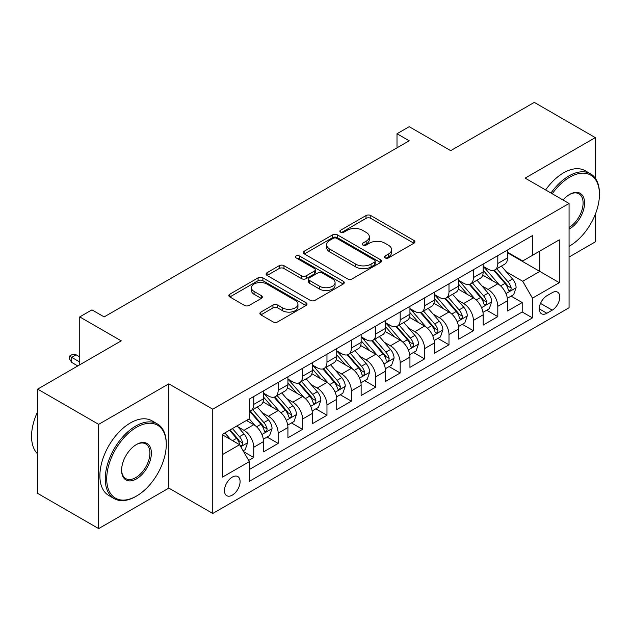 <?xml version="1.0" encoding="UTF-8"?>
<svg xmlns="http://www.w3.org/2000/svg" width="631" height="631" viewBox="0 0 631 631"><rect width="100%" height="100%" fill="white"/><g stroke="black" fill="none" stroke-linecap="round" stroke-linejoin="round"><path stroke-width="0.95" d="M385.123 257.913A2.374 1.372 0 0 0 388.475 257.913L413.928 243.219A3.392 1.956 0 0 0 414.922 241.831A3.392 1.956 0 0 0 413.928 240.45L370.807 215.557A3.392 1.956 0 0 0 366.019 215.557L340.566 230.252A2.374 1.372 0 0 0 339.872 231.222A2.374 1.372 0 0 0 340.566 232.184A2.374 1.372 0 0 0 343.919 232.184L347.216 230.283A10.837 6.263 0 0 1 362.541 230.283L366.138 232.358A10.837 6.263 0 0 1 369.316 236.783A10.837 6.263 0 0 1 366.138 241.216L362.841 243.116A2.374 1.372 0 0 0 362.147 244.079A2.374 1.372 0 0 0 362.841 245.049A2.374 1.372 0 0 0 366.201 245.049L369.49 243.148A10.837 6.263 0 0 1 384.823 243.148L388.42 245.222A10.837 6.263 0 0 1 391.591 249.647A10.837 6.263 0 0 1 388.42 254.072L385.123 255.973A2.374 1.372 0 0 0 384.429 256.943A2.374 1.372 0 0 0 385.123 257.913L385.123 255.973M232.279 495.146A11.042 6.373 120 0 0 239.496 485.413A11.042 6.373 120 0 0 237.8 476.563A11.042 6.373 120 0 0 232.279 477.115A11.042 6.373 120 0 0 225.062 486.848A11.042 6.373 120 0 0 226.758 495.698A11.042 6.373 120 0 0 232.279 495.146M260.855 312.093A3.392 1.956 0 0 0 259.862 313.473A3.392 1.956 0 0 0 260.855 314.861L272.955 321.842A3.392 1.956 0 0 0 277.743 321.842L306.011 305.522A3.392 1.956 0 0 0 307.005 304.142A3.392 1.956 0 0 0 306.011 302.754L262.89 277.861A3.392 1.956 0 0 0 258.103 277.861L229.834 294.18A3.392 1.956 0 0 0 228.84 295.568A3.392 1.956 0 0 0 229.834 296.949L244.449 305.388A3.392 1.956 0 0 0 249.237 305.388L261.337 298.4A3.392 1.956 0 0 0 262.33 297.02A3.392 1.956 0 0 0 261.337 295.631L254.088 291.451A9.063 5.229 0 0 1 251.438 287.752A9.063 5.229 0 0 1 257.03 282.917A9.063 5.229 0 0 1 266.905 284.053L295.292 300.443A9.063 5.229 0 0 1 297.942 304.142A9.063 5.229 0 0 1 292.35 308.977A9.063 5.229 0 0 1 282.475 307.841L277.743 305.104A3.392 1.956 0 0 0 272.955 305.104L260.855 312.093L260.855 314.861M595.301 178.21L595.301 137.613L534.291 102.388L450.7 150.643L409.211 126.697L397.009 133.74L409.211 140.784L104.154 316.912L91.952 309.86L79.751 316.912L79.751 364.813M98.665 424.347L98.665 528.612L168.824 488.102L168.824 383.837L98.665 424.347L37.655 389.122L121.239 340.858L79.751 316.912M168.824 383.837L212.757 409.196L569.067 203.482L569.067 307.754L212.757 513.468L212.757 409.196M595.301 137.613L525.134 178.123L569.067 203.482M347.452 278.831A3.392 1.956 0 0 0 352.248 278.831L380.509 262.512A3.392 1.956 0 0 0 381.503 261.131A3.392 1.956 0 0 0 380.509 259.743L337.396 234.85A3.392 1.956 0 0 0 332.6 234.85L304.331 251.17A3.392 1.956 0 0 0 303.345 252.55A3.392 1.956 0 0 0 304.331 253.938L347.452 278.831M297.02 258.426A2.374 1.372 0 0 1 299.425 258.757L299.425 255.941L343.264 281.252A3.392 1.956 0 0 1 344.25 282.633A3.392 1.956 0 0 1 343.264 284.013L314.995 300.34A3.392 1.956 0 0 1 310.2 300.34L267.087 275.439L267.087 272.679A3.392 1.956 0 0 0 266.093 274.059A3.392 1.956 0 0 0 267.087 275.439M267.087 272.679L279.178 265.69A3.392 1.956 0 0 1 283.974 265.69L301.46 275.786A3.392 1.956 0 0 0 306.248 275.786L314.277 271.156A3.392 1.956 0 0 0 315.271 269.768A3.392 1.956 0 0 0 314.277 268.388L296.073 257.874A2.374 1.372 0 0 1 295.379 256.912A2.374 1.372 0 0 1 296.838 255.642A2.374 1.372 0 0 1 299.425 255.941M98.665 528.612L37.655 493.387L37.655 389.122M569.067 257.03L595.301 241.878L595.301 214.295M248.693 460.449L253.757 457.53L243.629 451.678M237.863 426.793L243.992 430.334A13.803 7.974 60 0 1 253.757 447.245L263.521 441.605L263.521 451.891L278.161 443.435L267.055 437.023M262.275 412.706L268.396 416.247A13.803 7.974 60 0 1 278.161 433.15L287.925 427.518L287.925 437.804L302.565 429.348L291.459 422.936M286.679 398.618L292.8 402.152A13.803 7.974 60 0 1 302.565 419.063L312.329 413.423L312.329 423.709L326.968 415.261L315.863 408.849M311.083 384.524L317.212 388.065A13.803 7.974 60 0 1 326.968 404.968L336.733 399.336L336.733 409.622L351.372 401.166L340.275 394.754M335.487 370.436L341.616 373.97A13.803 7.974 60 0 1 351.372 390.881L361.137 385.249L361.137 395.534L375.776 387.079L364.679 380.667M359.891 356.349L366.019 359.883A13.803 7.974 60 0 1 375.776 376.794L385.541 371.154L385.541 381.44L400.188 372.984L389.082 366.579M384.295 342.254L390.423 345.796A13.803 7.974 60 0 1 400.188 362.699L409.945 357.067L409.945 367.352L424.592 358.897L413.486 352.484M408.699 328.167L414.827 331.701A13.803 7.974 60 0 1 424.592 348.612L434.349 342.972L434.349 353.265L448.996 344.81L437.89 338.397M433.103 314.072L439.231 317.614A13.803 7.974 60 0 1 448.996 334.525L458.753 328.885L458.753 339.17L473.4 330.715L462.294 324.31M457.507 299.985L463.635 303.527A13.803 7.974 60 0 1 473.4 320.43L483.165 314.798L483.165 325.083L497.804 316.628L497.804 306.343A13.803 7.974 -120 0 0 488.039 289.432L481.918 285.898M486.698 310.215L497.804 316.628M263.521 441.605A13.803 7.974 -120 0 0 253.757 424.695L246.437 420.467M287.925 427.518A13.803 7.974 -120 0 0 278.161 410.607L263.072 401.892M312.329 413.423A13.803 7.974 -120 0 0 302.565 396.52L287.476 387.805M336.733 399.336A13.803 7.974 -120 0 0 326.968 382.425L311.88 373.718M361.137 385.249A13.803 7.974 -120 0 0 351.372 368.338L336.284 359.623M385.541 371.154A13.803 7.974 -120 0 0 375.776 354.251L360.687 345.536M409.945 357.067A13.803 7.974 -120 0 0 400.188 340.156L385.091 331.441M434.349 342.972A13.803 7.974 -120 0 0 424.592 326.069L409.495 317.354M458.753 328.885A13.803 7.974 -120 0 0 448.996 311.974L433.899 303.266M483.165 314.798A13.803 7.974 -120 0 0 473.4 297.887L458.303 289.172M552.228 292.674L546.856 295.773A10.695 6.176 120 0 0 539.868 305.199A10.695 6.176 120 0 0 541.508 313.773A10.695 6.176 120 0 0 546.856 313.244L552.228 310.144A10.695 6.176 120 0 0 559.216 300.719A10.695 6.176 120 0 0 557.575 292.145A10.695 6.176 120 0 0 552.228 292.674M222.514 454.565L239.599 444.705L249.363 461.616L249.363 481.343L532.461 317.898L532.461 298.171L522.697 281.26L506.322 271.803M249.363 461.616L222.514 477.115L222.514 434.278L249.363 418.779L249.363 399.052L532.461 235.608L532.461 255.334L559.303 239.835L559.303 282.672L532.461 298.171M263.521 393.137L268.396 395.952A13.803 7.974 60 0 0 275.305 396.639L285.062 390.999A13.803 7.974 -120 0 0 287.925 384.681L287.925 376.794M287.925 379.05L292.8 381.865A13.803 7.974 60 0 0 299.709 382.544L309.466 376.912A13.803 7.974 -120 0 0 312.329 370.594L312.329 362.699M312.329 364.955L317.212 367.77A13.803 7.974 60 0 0 324.113 368.457L333.87 362.825A13.803 7.974 -120 0 0 336.733 356.499L336.733 348.612M336.733 350.868L341.616 353.683A13.803 7.974 60 0 0 348.517 354.37L358.274 348.73A13.803 7.974 -120 0 0 361.137 342.412L361.137 334.525M361.137 336.773L366.019 339.596A13.803 7.974 60 0 0 372.921 340.275L382.686 334.643A13.803 7.974 -120 0 0 385.541 328.325L385.541 320.43M385.541 322.686L390.423 325.501A13.803 7.974 60 0 0 397.325 326.188L407.09 320.548A13.803 7.974 -120 0 0 409.945 314.23L409.945 306.343M409.945 308.598L414.827 311.414A13.803 7.974 60 0 0 421.729 312.1L431.494 306.461A13.803 7.974 -120 0 0 434.349 300.143L434.349 292.248M434.349 294.503L439.231 297.327A13.803 7.974 60 0 0 446.133 298.006L455.897 292.374A13.803 7.974 -120 0 0 458.753 286.048L458.753 278.161M458.753 280.416L463.635 283.232A13.803 7.974 60 0 0 470.537 283.918L480.301 278.279A13.803 7.974 -120 0 0 483.165 271.961L483.165 264.073M249.363 469.503L522.208 311.974L522.208 302.541L507.569 310.988L507.569 300.703A13.803 7.974 -120 0 0 497.804 283.8L482.715 275.084M483.165 266.329L488.039 269.145A13.803 7.974 -120 0 0 494.949 269.831A13.803 7.974 -120 0 0 497.804 263.506L497.804 255.618M494.949 269.831L504.705 264.192A13.803 7.974 -120 0 0 507.569 257.874L507.569 249.979M253.757 396.52L253.757 404.408A13.803 7.974 60 0 1 250.893 410.726A13.803 7.974 60 0 1 249.363 411.286M250.893 410.726L260.658 405.094A13.803 7.974 -120 0 0 263.521 398.768L263.521 390.881M278.161 382.425L278.161 390.321A13.803 7.974 60 0 1 275.305 396.639M302.565 368.338L302.565 376.226A13.803 7.974 60 0 1 299.709 382.544M326.968 354.243L326.968 362.139A13.803 7.974 60 0 1 324.113 368.457M351.372 340.156L351.372 348.044A13.803 7.974 60 0 1 348.517 354.37M375.776 326.069L375.776 333.957A13.803 7.974 60 0 1 372.921 340.275M400.188 311.974L400.188 319.87A13.803 7.974 60 0 1 397.325 326.188M424.592 297.887L424.592 305.775A13.803 7.974 60 0 1 421.729 312.1M448.996 283.8L448.996 291.688A13.803 7.974 60 0 1 446.133 298.006M473.4 269.705L473.4 277.601A13.803 7.974 60 0 1 470.537 283.918M473.4 320.43L473.4 330.715M448.996 334.525L448.996 344.81M424.592 348.612L424.592 358.897M400.188 362.699L400.188 372.984M375.776 376.794L375.776 387.079M351.372 390.881L351.372 401.166M326.968 404.968L326.968 415.261M302.565 419.063L302.565 429.348M278.161 433.15L278.161 443.435M253.757 447.245L253.757 457.53M239.599 444.705L222.514 434.846M522.697 281.26L539.781 271.401L539.781 251.106L559.303 239.835M507.569 252.802L559.303 282.672M507.569 252.234L522.697 260.974L532.461 255.334M168.824 488.102L212.757 513.468M397.009 133.74L397.009 147.828M511.102 296.128L522.208 302.541M522.208 311.974L532.461 317.898M386.069 258.245L388.42 256.896A10.837 6.263 0 0 0 391.591 252.463L391.591 249.647M369.316 236.783L369.316 239.606A10.837 6.263 0 0 1 366.138 244.031L363.795 245.388M413.881 243.243L370.807 218.373A3.392 1.956 0 0 0 366.019 218.373L341.513 232.523M380.469 262.535L337.396 237.666A3.392 1.956 0 0 0 332.6 237.666L304.379 253.962M374.522 262.094A2.374 1.372 0 0 0 375.216 261.131A2.374 1.372 0 0 0 374.522 260.161L336.67 238.305A2.374 1.372 0 0 0 333.318 238.305L329.847 240.316A10.837 6.263 0 0 0 326.669 244.741A10.837 6.263 0 0 0 329.847 249.166L355.718 264.105A10.837 6.263 0 0 0 371.052 264.105L374.522 262.094L374.522 264.917A2.374 1.372 0 0 0 375.216 263.947L375.216 261.131M326.669 244.741L326.669 247.557A10.837 6.263 0 0 0 329.847 251.982L329.847 249.166M374.522 264.917L371.052 266.921A10.837 6.263 0 0 1 355.718 266.921L329.847 251.982M267.126 275.471L279.178 268.506L279.178 265.69M315.271 269.768L315.271 272.592A3.392 1.956 0 0 1 314.277 273.972L306.248 278.602A3.392 1.956 0 0 1 301.46 278.602L283.974 268.506A3.392 1.956 0 0 0 279.178 268.506M299.425 258.757L343.217 284.045M319.609 286.261A9.063 5.229 0 0 0 329.485 287.397A9.063 5.229 0 0 0 335.077 282.562A9.063 5.229 0 0 0 332.419 278.863L322.417 273.089A3.392 1.956 0 0 0 317.63 273.089L309.608 277.727A3.392 1.956 0 0 0 308.614 279.107A3.392 1.956 0 0 0 309.608 280.487L319.609 286.261L319.609 289.085A9.063 5.229 0 0 0 329.485 290.213A9.063 5.229 0 0 0 335.077 285.386L335.077 282.562M308.614 279.107L308.614 281.923A3.392 1.956 0 0 0 309.608 283.311L309.608 280.487M319.609 289.085L309.608 283.311M297.942 304.142L297.942 306.958A9.063 5.229 0 0 1 292.35 311.793A9.063 5.229 0 0 1 282.475 310.657L277.743 307.928A3.392 1.956 0 0 0 272.955 307.928L260.903 314.885M251.438 287.752L251.438 290.568A9.063 5.229 0 0 0 254.088 294.267L254.088 291.451M261.289 298.424L254.088 294.267M305.964 305.546L262.89 280.677A3.392 1.956 0 0 0 258.103 280.677L229.881 296.972M507.363 298.289L513.666 294.645L516.103 287.602A9.149 5.277 -120 0 0 512.546 279.012L501.393 266.101M499.16 284.691L485.933 269.382A26.399 15.247 -120 0 0 483.165 266.479M491.912 280.393L484.513 271.827A21.919 12.652 -120 0 0 483.165 270.36M493.702 270.32L504.981 283.382A9.149 5.277 60 0 1 508.239 289.684L508.909 290.765L510.14 290.591L510.968 289.59L511.165 287.988A9.149 5.277 -120 0 0 507.908 281.694L496.755 268.782M494.365 270.107L506.48 284.139A4.662 2.69 60 0 1 507.655 285.961L511.165 287.988M569.067 246.319L569.675 245.964L569.067 246.319A42.103 24.309 120 0 0 569.675 245.964L569.675 245.964A42.103 24.309 120 0 0 599.45 194.395A42.103 24.309 120 0 0 569.675 177.208A42.103 24.309 120 0 0 552.251 193.772M550.989 193.047A43.145 24.909 -60 0 1 568.941 175.939A43.145 24.909 -60 0 1 590.513 173.801A43.145 24.909 -60 0 1 599.45 193.551L599.45 194.395M563.057 200.011A21.052 12.155 -60 0 1 569.675 194.395A21.052 12.155 -60 0 1 584.566 202.993A21.052 12.155 -60 0 1 569.675 228.777A21.052 12.155 -60 0 1 569.067 229.116M545.626 189.947A43.145 24.909 -60 0 1 563.578 172.839A43.145 24.909 -60 0 1 585.142 170.701L590.513 173.801M569.067 227.436A20.018 11.555 120 0 0 582.042 209.792A20.018 11.555 120 0 0 578.95 193.827A20.018 11.555 120 0 0 569.304 194.616M135.76 496.487L136.493 496.061A42.103 24.309 120 0 0 166.268 444.492A42.103 24.309 120 0 0 136.493 427.305A42.103 24.309 120 0 0 106.718 478.874A42.103 24.309 120 0 0 136.493 496.061L135.76 496.487A43.145 24.909 -60 0 1 114.187 498.624A43.145 24.909 -60 0 1 107.578 464.053A43.145 24.909 -60 0 1 135.76 426.035A43.145 24.909 -60 0 1 157.332 423.898A43.145 24.909 -60 0 1 166.268 443.648L166.268 444.492M136.493 478.874A21.052 12.155 -60 0 1 121.602 470.276A21.052 12.155 -60 0 1 136.493 444.492L136.493 444.492A21.052 12.155 -60 0 1 151.377 453.09A21.052 12.155 -60 0 1 136.493 478.874M121.609 469.85A20.018 11.555 120 0 0 125.75 478.598A20.018 11.555 120 0 0 135.76 477.604A20.018 11.555 120 0 0 148.837 459.967A20.018 11.555 120 0 0 145.769 443.924A20.018 11.555 120 0 0 136.122 444.713M114.187 498.624L108.816 495.524A43.145 24.909 -60 0 1 102.206 460.953A43.145 24.909 -60 0 1 130.388 422.936A43.145 24.909 -60 0 1 151.961 420.798L157.332 423.898M37.655 453.934A43.145 24.909 -60 0 1 37.655 411.664M482.96 312.377L489.262 308.74L491.699 301.689A9.149 5.277 -120 0 0 488.142 293.107L476.989 280.196M474.757 298.779L461.529 283.469A26.399 15.247 -120 0 0 458.753 280.566M467.5 294.48L460.109 285.922A21.919 12.652 -120 0 0 458.753 284.447M469.298 284.415L480.577 297.469A9.149 5.277 60 0 1 483.835 303.771L484.498 304.86L485.736 304.686L486.564 303.677L486.761 302.083A9.149 5.277 -120 0 0 483.504 295.781L472.351 282.869M469.961 284.202L482.076 298.234A4.662 2.69 60 0 1 483.251 300.056L486.761 302.083M458.548 326.472L464.858 322.827L467.295 315.784A9.149 5.277 -120 0 0 463.738 307.194L452.585 294.283M450.353 312.873L437.125 297.556A26.399 15.247 -120 0 0 434.349 294.653M443.096 308.575L435.705 300.009A21.919 12.652 -120 0 0 434.349 298.534M444.894 298.502L456.174 311.564A9.149 5.277 60 0 1 459.431 317.858L460.094 318.947L461.332 318.773L462.16 317.764L462.357 316.17A9.149 5.277 -120 0 0 459.1 309.868L447.947 296.964M445.557 298.289L457.672 312.321A4.662 2.69 60 0 1 458.847 314.143L462.357 316.17M434.144 340.559L440.454 336.915L442.891 329.871A9.149 5.277 -120 0 0 439.334 321.282L428.181 308.378M425.949 326.961L412.721 311.651A26.399 15.247 -120 0 0 409.945 308.748M418.692 322.662L411.294 314.096A21.919 12.652 -120 0 0 409.945 312.629M420.483 312.597L431.762 325.651A9.149 5.277 60 0 1 435.027 331.953L435.69 333.034L436.928 332.86L437.756 331.859L437.953 330.258A9.149 5.277 -120 0 0 434.696 323.963L423.543 311.051M421.153 312.377L433.268 326.408A4.662 2.69 60 0 1 434.443 328.23L437.953 330.258M409.74 354.646L416.05 351.01L418.487 343.958A9.149 5.277 -120 0 0 414.922 335.376L403.777 322.465M401.545 341.048L388.317 325.738A26.399 15.247 -120 0 0 385.541 322.835M394.288 336.757L386.89 328.191A21.919 12.652 -120 0 0 385.541 326.716M396.079 326.684L407.358 339.738A9.149 5.277 60 0 1 410.623 346.04L411.286 347.129L412.524 346.955L413.352 345.946L413.55 344.352A9.149 5.277 -120 0 0 410.292 338.05L399.139 325.139M396.741 326.472L408.864 340.503A4.662 2.69 60 0 1 410.04 342.325L413.55 344.352M385.336 368.741L391.646 365.097L394.083 358.053A9.149 5.277 -120 0 0 390.518 349.464L379.373 336.552M377.133 355.143L363.913 339.833A26.399 15.247 -120 0 0 361.137 336.93M369.884 350.844L362.486 342.278A21.919 12.652 -120 0 0 361.137 340.811M371.675 340.772L382.954 353.833A9.149 5.277 60 0 1 386.219 360.135L386.882 361.216L388.12 361.042L388.948 360.041L389.146 358.44A9.149 5.277 -120 0 0 385.88 352.137L374.735 339.233M372.337 340.559L384.46 354.59A4.662 2.69 60 0 1 385.636 356.412L389.146 358.44M360.932 382.828L367.242 379.184L369.679 372.14A9.149 5.277 -120 0 0 366.114 363.551L354.969 350.647M352.729 369.23L339.51 353.92A26.399 15.247 -120 0 0 336.733 351.017M345.48 364.931L338.082 356.373A21.919 12.652 -120 0 0 336.733 354.898M347.271 354.867L358.55 367.92A9.149 5.277 60 0 1 361.808 374.222L362.478 375.303L363.716 375.13L364.537 374.128L364.742 372.535A9.149 5.277 -120 0 0 361.476 366.232L350.331 353.321M347.933 354.654L360.056 368.678A4.662 2.69 60 0 1 361.232 370.507L364.742 372.535M336.528 396.915L342.83 393.279L345.275 386.235A9.149 5.277 -120 0 0 341.71 377.646L330.557 364.734M328.325 383.317L315.106 368.007A26.399 15.247 -120 0 0 312.329 365.104M321.076 379.026L313.678 370.46A21.919 12.652 -120 0 0 312.329 368.985M322.867 368.954L334.146 382.015A9.149 5.277 60 0 1 337.404 388.31L338.074 389.398L339.304 389.224L340.133 388.215L340.338 386.622A9.149 5.277 -120 0 0 337.072 380.319L325.927 367.408M323.529 368.741L335.653 382.772A4.662 2.69 60 0 1 336.82 384.594L340.338 386.622M312.124 411.01L318.426 407.366L320.871 400.322A9.149 5.277 -120 0 0 317.306 391.733L306.153 378.821M303.921 397.412L290.694 382.102A26.399 15.247 -120 0 0 287.925 379.199M296.673 393.113L289.274 384.547A21.919 12.652 -120 0 0 287.925 383.08M298.463 383.041L309.742 396.102A9.149 5.277 60 0 1 313 402.404L313.67 403.485L314.901 403.312L315.729 402.31L315.934 400.709A9.149 5.277 -120 0 0 312.668 394.414L301.515 381.503M299.126 382.828L311.241 396.86A4.662 2.69 60 0 1 312.416 398.682L315.934 400.709M287.72 425.097L294.022 421.461L296.46 414.409A9.149 5.277 -120 0 0 292.902 405.828L281.749 392.916M279.517 411.499L266.29 396.189A26.399 15.247 -120 0 0 263.521 393.287M272.261 407.2L264.87 398.642A21.919 12.652 -120 0 0 263.521 397.167M274.059 397.136L285.338 410.189A9.149 5.277 60 0 1 288.596 416.492L289.266 417.58L290.497 417.399L291.325 416.397L291.522 414.804A9.149 5.277 -120 0 0 288.264 408.502L277.112 395.59M274.722 396.923L286.837 410.955A4.662 2.69 60 0 1 288.012 412.777L291.522 414.804M263.316 439.192L269.618 435.548L272.056 428.504A9.149 5.277 -120 0 0 268.498 419.915L257.345 407.003M255.113 425.594L249.277 418.834M247.857 421.295L246.91 420.199M249.655 411.223L260.934 424.284A9.149 5.277 60 0 1 264.192 430.579L264.854 431.667L266.093 431.494L266.921 430.484L267.118 428.891A9.149 5.277 -120 0 0 263.861 422.589L252.708 409.685M250.318 411.01L262.433 425.042A4.662 2.69 60 0 1 263.608 426.864L267.118 428.891M243.14 450.834L245.214 449.635L247.652 442.591A9.149 5.277 -120 0 0 244.094 434.002L237.075 425.878M230.52 439.46L224.873 432.921M223.453 435.382L222.514 434.302M229.503 430.247L236.53 438.371A9.149 5.277 60 0 1 239.788 444.674L240.45 445.754L241.689 445.581L242.517 444.579L242.714 442.978A9.149 5.277 -120 0 0 239.457 436.684L232.437 428.552M230.07 429.916L238.029 439.129A4.662 2.69 60 0 1 239.204 440.951L242.714 442.978M71.697 362.423L69.497 358.897L69.497 356.081L71.942 354.669L76.091 354.811L71.697 357.351L71.697 362.423L77.794 365.941M69.497 356.081L79.751 361.997M76.091 354.811L79.751 356.925M243.992 430.334L253.757 424.695M268.396 416.247L278.161 410.607M292.8 402.152L302.565 396.52M317.212 388.065L326.968 382.425M341.616 373.97L351.372 368.338M366.019 359.883L375.776 354.251M390.423 345.796L400.188 340.156M414.827 331.701L424.592 326.069M439.231 317.614L448.996 311.974M463.635 303.527L473.4 297.887M488.039 289.432L497.804 283.8M497.804 263.506L507.569 257.874M253.757 404.408L263.521 398.768M278.161 390.321L287.925 384.681M302.565 376.226L312.329 370.594M326.968 362.139L336.733 356.499M351.372 348.044L361.137 342.412M375.776 333.957L385.541 328.325M400.188 319.87L409.945 314.23M424.592 305.775L434.349 300.143M448.996 291.688L458.753 286.048M473.4 277.601L483.165 271.961M497.804 306.343L507.569 300.703M540.522 303.393L552.228 310.144M539.292 308.875L546.856 313.244M388.42 256.896L388.42 254.072M362.841 245.049L362.841 243.116M366.138 244.031L366.138 241.216M340.566 232.184L340.566 230.252M366.019 218.373L366.019 215.557M370.807 218.373L370.807 215.557M413.928 243.219L413.928 240.45M304.331 253.938L304.331 251.17M332.6 237.666L332.6 234.85M337.396 237.666L337.396 234.85M380.509 262.512L380.509 259.743M355.718 266.921L355.718 264.105M371.052 266.921L371.052 264.105M283.974 268.506L283.974 265.69M301.46 278.602L301.46 275.786M306.248 278.602L306.248 275.786M314.277 273.972L314.277 271.156M343.264 284.013L343.264 281.252M272.955 307.928L272.955 305.104M277.743 307.928L277.743 305.104M282.475 310.657L282.475 307.841M261.337 298.4L261.337 295.631M229.834 296.949L229.834 294.18M258.103 280.677L258.103 277.861M262.89 280.677L262.89 277.861M306.011 305.522L306.011 302.754M505.967 293.596L516.048 287.775M485.933 269.382L487.195 268.656M507.908 281.694L512.546 279.012M500.62 285.898L504.981 283.382M481.563 307.691L491.644 301.87M461.529 283.469L462.791 282.743M483.504 295.781L488.142 293.107M476.216 299.993L480.577 297.469M457.159 321.778L467.24 315.957M437.125 297.556L438.387 296.83M459.1 309.868L463.738 307.194M451.804 314.08L456.174 311.564M432.748 335.866L442.836 330.045M412.721 311.651L413.975 310.925M434.696 323.963L439.334 321.282M427.4 328.167L431.762 325.651M408.344 349.96L418.424 344.14M388.317 325.738L389.572 325.012M410.292 338.05L414.922 335.376M402.996 342.262L407.358 339.738M383.94 364.048L394.02 358.227M363.913 339.833L365.168 339.107M385.88 352.137L390.518 349.464M378.592 356.349L382.954 353.833M359.536 378.135L369.616 372.322M339.51 353.92L340.764 353.194M361.476 366.232L366.114 363.551M354.188 370.436L358.55 367.92M335.132 392.23L345.212 386.409M315.106 368.007L316.36 367.281M337.072 380.319L341.71 377.646M329.784 384.531L334.146 382.015M310.728 406.317L320.808 400.496M290.694 382.102L291.956 381.376M312.668 394.414L317.306 391.733M305.38 398.618L309.742 396.102M286.324 420.412L296.404 414.591M266.29 396.189L267.552 395.463M288.264 408.502L292.902 405.828M280.976 412.713L285.338 410.189M261.92 434.499L272 428.678M263.861 422.589L268.498 419.915M256.572 426.801L260.934 424.284M240.758 446.716L247.597 442.765M239.457 436.684L244.094 434.002M232.579 440.651L236.53 438.371"/></g></svg>
